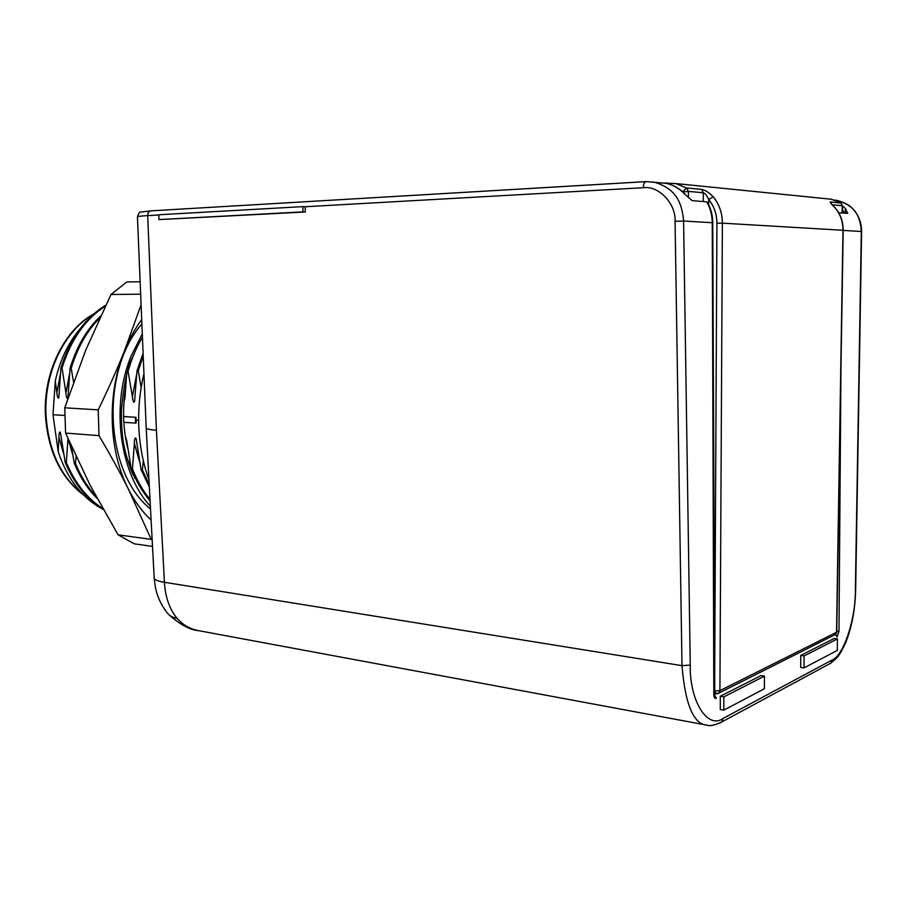 <?xml version="1.0" encoding="UTF-8"?>
<svg xmlns="http://www.w3.org/2000/svg" width="907" height="907" viewBox="0 0 907 907"><rect width="100%" height="100%" fill="white"/><g stroke="black" fill="none" stroke-linecap="round" stroke-linejoin="round"><path stroke-width="1.36" d="M135.268 351.054L132.286 357.891C127.502 366.575 123.862 384.126 121.357 410.554C121.334 426.675 122.32 438.852 124.316 447.072C125.563 454.056 130.37 469.214 132.955 474.452L135.188 477.842M142.297 333.821L131.13 355.986C110.495 405.86 119.667 473.205 150.369 506.276M125.347 389.908C122.366 410.089 123.159 429.51 127.717 448.183M141.707 319.581C134.837 328.935 129.032 339.49 124.304 351.27C106.72 394.318 108.489 450.428 128.272 488.862C134.587 501.322 142.195 511.741 151.106 520.119M140.131 281.737L126.821 281.952L110.983 294.48L85.655 350.306L64.76 407.799L65.587 433.07L89.838 484.701L118.08 534.835L134.304 543.837L152.512 546.399M65.587 433.07L98.999 435.655C110.257 454.69 120.019 472.422 128.272 488.862L151.208 539.37L118.08 534.835M110.983 294.48L140.653 294.197M141.095 304.786L124.304 351.27C116.98 369.625 108.284 389.148 98.217 409.851L64.76 407.799M98.217 409.851L98.999 435.655M151.208 539.37L152.172 540.039M73.546 381.983L71.2 368.31L70.054 368.276L68.104 395.486C67.866 402.118 66.041 396.71 65.939 393.128L62.061 367.981L60.928 367.936L59.012 395.055C58.762 401.631 56.971 396.144 56.869 392.652L55.293 380.929L52.991 414.692L58.207 451.629L58.921 437.299C58.683 433.671 60.055 428.818 60.803 434.963L65.202 462.491L66.336 462.604L67.957 438.569M55.293 380.929C59.964 360.158 68.286 342.71 80.281 328.583M123.828 422.356L136.118 423.093L135.959 417.299L123.59 416.506M71.347 446.233L74.306 463.364L75.462 463.477L76.109 456.675M125.404 436.732L126.697 440.564L131.232 468.828L132.456 468.942L134.383 443.364C134.111 438.931 135.891 434.838 136.56 441.403L141.118 469.769L142.354 469.894L143.306 460.654M141.129 387.629L138.272 370.77L137.025 370.725L143.102 353.322M138.272 370.77L143.215 356.111M137.025 370.725L134.792 398.638C134.644 405.633 132.513 400.917 132.422 396.608L127.91 370.385M128.352 370.407C131.866 358.129 136.56 347.098 142.433 337.313M71.2 368.31C77.492 347.608 86.981 330.862 99.679 318.096M70.054 368.276C76.71 346.429 86.902 329.014 100.632 316.033M62.061 367.981C70.871 339.672 85.281 319.071 105.291 306.158M60.928 367.936C70.02 338.844 84.963 317.926 105.756 305.183M103.16 509.337C86.993 499.485 74.329 483.873 65.202 462.491M102.672 508.464C87.253 498.555 75.145 483.261 66.336 462.604M97.196 498.555C87.911 489.349 80.281 477.626 74.306 463.364M95.893 496.152C87.673 487.32 80.859 476.436 75.462 463.477M150.086 500.879C142.535 492.059 136.254 481.379 131.232 468.828M150.006 499.462C143.011 490.925 137.161 480.755 132.456 468.942M149.338 486.9L141.118 469.769M149.213 484.61L142.354 469.894M103.194 509.383C82.378 498.476 67.379 479.213 58.207 451.629M126.583 375.067L124.928 398.173L123.953 402.13M135.959 417.299L123.59 416.596M135.562 423.15L135.404 417.356M703.242 201.547L703.31 192.772C705.056 193.282 706.859 195.527 708.707 199.517L713.253 196.842C719.262 204.234 722.312 212.998 722.38 223.156L716.927 223.213C716.847 214.075 714.104 206.172 708.707 199.517L708.662 204.676M714.297 690.862L719.92 690.646L718.922 693.084L835.608 634.412L836.73 632.134L843.181 230.287L722.38 223.156L719.92 690.646L836.526 632.281L842.977 230.265C842.988 221.58 840.324 214.075 834.973 207.737C831.175 204.007 829.644 202.057 830.393 201.91L841.197 203.179M708.118 203.587L706.734 201.842L692.12 200.628L684.524 193.917C679.116 188.259 673.039 184.756 666.294 183.395L675.715 183.554L686.656 187.976L682.824 191.604L681.282 190.697M723.775 710.136L723.877 696.871L764.488 676.134L764.363 688.787L723.775 710.136L720.305 709.523L720.294 696.247L761.018 675.59L764.488 676.134M723.877 696.871L720.294 696.247M804.112 655.92L837.433 638.913L837.263 650.421L803.965 667.937L804.112 655.92L800.768 655.421L834.179 638.46L837.433 638.913M714.342 694.637L715.884 693.934M845.675 213.36L845.301 208.361L847.728 213.36L838.703 212.771M845.256 213.315L842.376 209.744M842.047 213.054L842.331 205.719L845.301 208.361M713.253 196.842C709.093 192.522 705.204 190.051 701.599 189.427L703.31 192.772L688.379 191.388L688.481 197.613M832.388 204.801L842.331 205.73L840.834 202.919L831.345 199.234M664.48 183.078L675.726 183.554L831.402 199.234M666.294 183.395L659.684 182.726M684.524 193.917L685.295 194.563M712.755 222.782L712.256 222.714C712.176 215.106 710.328 208.145 706.734 201.842M803.965 667.937L800.722 667.439L800.768 655.421M835.585 634.435L837.048 637.009L838.975 631.159L836.742 631.442M714.297 693.277L713.809 693.821C713.843 697.585 714.716 699.048 716.417 698.22L714.387 695.057M828.749 664.275L830.733 663.198L831.991 660.081C843.589 655.999 855.766 618.642 855.369 590.14L855.652 589.743M855.369 590.14L861.321 231.466C860.142 212.249 851.605 204.835 837.308 200.47L834.576 200.062M707.301 725.203L706.938 725.147C693.504 724.228 685.193 704.399 681.996 665.659L675.069 221.308C676.089 203.644 658.561 185.345 643.29 187.704C643.414 184.087 644.321 182.058 646.033 181.615L654.639 182.228C671.361 187.568 681.588 196.864 683.595 221.025L690.25 665.069C689.513 701.508 707.868 729.67 723.083 718.435L831.991 660.081M719.614 723.128L721.734 721.972C714.795 725.283 709.864 726.337 706.938 725.147L198.916 630.705C190.538 629.299 183.259 625.195 177.08 618.393C169.53 609.141 165.312 597.101 164.416 582.283L681.996 665.659L690.25 665.069M158.827 214.755L158.963 219.585L302.938 211.875L302.847 206.626L158.827 214.755M158.963 219.585L305.33 211.989L305.149 206.751L302.847 206.626M199.177 630.75L198.928 630.705C190.141 630.082 180.085 624.696 168.747 614.549M154.224 578.541L155.471 587.702C157.308 596.511 160.936 604.493 166.344 611.658C168.6 615.241 172.183 617.486 177.08 618.393M305.33 211.989L302.938 211.875M158.838 214.982L147.694 215.617C140.143 216.036 136.73 216.512 137.456 217.045L146.163 427.412C145.471 428.739 148.895 429.68 156.412 430.224L164.416 582.283C156.73 581.058 153.306 579.301 154.145 576.999L146.208 428.263M134.962 478.408L126.799 457.389M150.517 509.008C104.418 472.377 100.201 370.986 141.889 323.98M843.181 230.401L861.605 231.523L855.652 589.981C855.097 610.377 851.628 628.29 845.233 643.732C838.147 657.881 838.533 656.385 830.733 663.198L721.734 721.972L723.083 718.435M682.824 192.057L688.379 191.388L686.656 187.976L701.599 189.427M842.252 213.066L842.524 205.889M93.24 314.423C64.567 330.636 44.194 372.335 45.962 414.136C48.15 449.906 60.52 476.697 83.07 494.508M64.658 415.463L52.991 414.692M138.646 420.372L136.027 420.202M139.735 462.479L134.383 443.364M72.673 454.52L68.229 439.181M63.547 453.466L58.921 437.299M132.422 396.608L136.572 374.636M65.939 393.128L69.42 374.478M56.869 392.652L60.27 374.41M836.73 631.918L835.608 634.412L834.259 635.093M716.927 223.213L714.614 690.907L716.315 693.832M714.308 693.662L718.922 693.084L717.743 693.764M831.594 204.12L835.132 207.782C840.506 214.12 843.181 221.625 843.181 230.287L843.181 230.321M830.393 201.91L831.878 204.268M840.97 367.891L838.975 631.159M713.809 693.821L712.256 222.714L683.595 221.025L675.069 221.308M713.866 695.261L714.75 696.043L712.755 222.748C712.687 215.356 710.929 208.576 707.471 202.386M664.536 183.089L667.008 182.942M837.535 200.515C850.811 204.551 852.501 208.463 856.548 213.553C859.949 218.95 861.627 224.936 861.605 231.523L861.605 231.602M156.412 430.224L147.694 215.617C147.762 212.828 148.805 211.24 150.823 210.855L645.818 181.649M643.29 187.704L305.149 206.751M130.449 468.431L132.955 474.452M138.714 424.329C139.338 444.09 142.75 462.627 148.963 479.939M45.35 414C43.559 371.836 64.42 329.876 93.784 313.935M45.35 414.034C47.595 450.36 60.384 477.399 83.705 495.154M138.714 424.125C138.272 406.96 140.007 390.112 143.941 373.605M842.535 205.753L840.925 202.941L831.345 199.223M668.64 183.974C674.808 185.754 680.205 189.11 684.808 194.053L685.261 194.54M835.166 200.254L837.308 200.47M137.445 216.694C138.748 213.1 139.837 211.569 140.698 212.102L150.823 210.855L646.033 181.615L666.226 183.384"/></g></svg>
